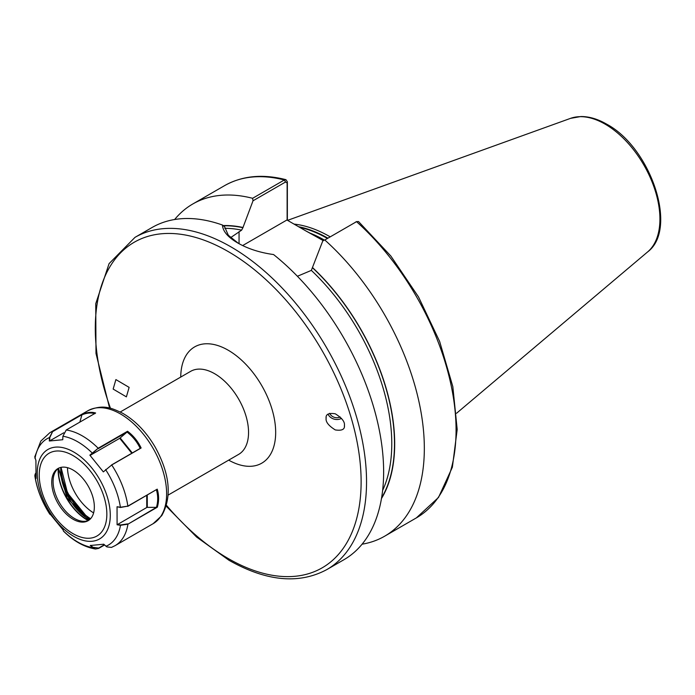 <?xml version="1.0" encoding="UTF-8"?>
<svg xmlns="http://www.w3.org/2000/svg" width="695" height="695" viewBox="0 0 695 695"><rect width="100%" height="100%" fill="white"/><g stroke="black" fill="none" stroke-linecap="round" stroke-linejoin="round"><path stroke-width="1.04" d="M113.155 389.078L115.891 379.583L129.122 387.367L126.386 396.862L113.155 389.078M329.673 413.299A7.671 7.132 -172.7 0 0 340.229 417M344.425 425.401C344.946 429.414 341.888 430.917 335.268 429.918C328.639 425.783 325.59 421.917 326.111 418.303C325.59 414.29 328.639 412.787 335.268 413.794C341.888 417.921 344.946 421.796 344.425 425.401L344.373 426.243M327.988 414.133A9.591 8.913 -172.7 0 0 341.523 418.39M323.375 240.67L305.739 230.853L323.844 240.392M294.037 224.094A134.265 77.519 60 0 1 329.925 236.682A134.265 77.519 60 0 1 330.108 236.787M222.443 225.032C222.843 231.305 227.925 237.273 237.699 242.937L237.699 242.937C247.767 248.732 259.721 252.606 273.569 254.552A191.82 110.748 60 0 1 377.663 422.49A191.82 110.748 60 0 1 343.912 559.727L326.824 569.587A191.82 110.748 60 0 0 356.222 415.888A191.82 110.748 60 0 0 230.914 246.855A191.82 110.748 60 0 0 135.004 237.351L152.101 227.482A191.82 110.748 60 0 1 222.443 225.032L224.624 226.787L228.325 235.258L238.394 243.337M324.8 239.984L356.535 221.662A191.82 110.748 60 0 1 416.34 517.905L438.502 497.464L452.367 467.257L457.188 429.484L452.827 386.611L439.631 341.419L418.494 296.904L390.851 256.038L358.533 221.549L356.535 221.662L324.8 239.984A191.82 110.748 60 0 1 384.604 536.227A191.82 110.748 60 0 1 362.078 544.194M174.627 219.524A191.82 110.748 60 0 1 192.784 203.991A191.82 110.748 60 0 1 252.598 198.301L284.333 179.979L285.94 179.675L287.356 181.743L287.356 220.237M297.399 276.262L311.343 270.39L322.741 241.035M312.707 267.731A165.236 95.397 60 0 1 381.477 498.524M223.121 225.58A165.236 95.397 60 0 1 242.989 227.482L241.634 230.141L230.601 237.647M287.122 220.107L287.122 182.95L285.576 181.994L253.023 200.786L242.989 227.482M253.023 200.786L252.598 198.301M326.111 418.303L326.163 417.46M89.898 519.4L77.432 508.123L64.6 488.446M65.391 490.435L88.786 519.139M305.739 230.853L286.931 219.994L242.659 245.552M287.356 181.743L287.122 182.95M58.649 468.169L58.554 470.098M58.667 468.161A30.137 17.401 -120 0 0 55.895 470.941A30.137 17.401 -120 0 0 54.332 473.973A30.137 17.401 -120 0 0 59.327 502.537A30.137 17.401 -120 0 0 81.567 521.146A30.137 17.401 -120 0 0 88.769 520.303M54.54 471.723A30.137 17.401 -120 0 0 60.1 506.698A30.137 17.401 -120 0 0 88.1 520.72A30.137 17.401 -120 0 0 91.532 517.514A30.137 17.401 -120 0 0 85.971 482.539A30.137 17.401 -120 0 0 57.972 468.526A30.137 17.401 -120 0 0 54.54 471.723M87.9 410.736C102.99 403.856 111.634 407.991 122.468 413.16C135.273 420.51 146.15 431.777 155.098 446.963C169.971 474.051 172.178 496.96 161.735 515.673L153.117 523.691A65.217 37.652 -120 0 0 160.536 516.767A65.217 37.652 -120 0 0 148.504 441.064A65.217 37.652 -120 0 0 87.9 410.736L49.823 432.716L40.805 441.099L34.75 456.902L35.923 460.446L36.001 478.473L34.828 475.745L35.176 474.016M49.823 432.716A65.217 37.652 60 0 1 52.759 431.3L82.158 414.333C87.075 412.248 91.566 411.805 95.641 413.004L66.233 429.988L62.898 436.243L62.758 439.727L49.319 441.004L49.458 437.563L52.759 431.3L49.797 437.555L49.658 440.917L63.74 432.794M66.233 429.988A65.217 37.652 60 0 1 98.169 448.232L127.559 431.256C133.397 435.704 137.914 441.282 141.137 447.988L111.721 464.972L103.346 471.888L89.846 455.147L98.169 448.232L90.185 455.355L119.722 438.302L127.263 431.89L98.351 448.588M103.346 471.888L111.721 464.972A65.217 37.652 60 0 1 127.845 506.125L157.235 489.15C159.025 495.17 159.059 501.191 157.339 507.202L127.923 524.186L120.478 525.298L117.099 524.768L117.047 506.742L120.391 507.263L127.845 506.125L120.426 507.489L117.047 506.742M50.466 514.509L63.21 530.077L63.471 531.119C73.661 541.162 84.338 547.13 95.502 549.015L90.254 545.505L103.737 544.211L106.882 546.904L111.435 547.417L115.04 545.679A65.217 37.652 60 0 0 122.468 538.747A65.217 37.652 60 0 0 127.923 524.186L156.445 507.35C158.13 501.486 158.113 495.631 156.384 489.775M104.554 544.984L98.629 548.407L95.502 549.015M58.545 473.234L58.502 468.274M111.478 464.998L140.208 448.379C137.089 441.838 132.693 436.391 127.02 432.064M127.559 431.256L127.263 431.89M141.137 447.988L140.225 448.431M79.847 422.126L81.958 414.715L53.046 431.404M94.894 413.664C90.941 412.483 86.571 412.899 81.767 414.915M117.099 524.768L146.767 507.498L146.723 495.413M147.262 495.101L147.305 507.367L156.305 507.35M147.305 507.367A0.765 0.443 -0.2 0 0 146.767 507.498M117.386 524.464L120.574 524.96L127.68 523.874M157.235 489.15L127.741 506.377M157.339 507.202L156.427 507.385M63.28 530.615L63.106 529.72M106.795 546.852L103.633 544.159M90.654 545.323L92.835 547.278L98.638 548.068L104.328 544.784M35.619 473.278L35.228 476.231L36.123 478.099M67.485 467.666A37.86 21.858 -120 0 0 93.608 512.91M168.207 495.049L238.62 454.4A47.955 27.687 -120 0 0 245.969 415.975A47.955 27.687 -120 0 0 214.642 373.71A47.955 27.687 -120 0 0 190.665 371.339L120.252 411.987M180.735 377.072A67.137 38.764 60 0 1 228.203 350.219A67.137 38.764 60 0 1 275.672 432.168A67.137 38.764 60 0 1 228.69 460.133M110.47 408.304A187.98 108.533 60 0 1 228.203 251.555A187.98 108.533 60 0 1 361.122 481.783A187.98 108.533 60 0 1 228.203 558.519A187.98 108.533 60 0 1 166.505 505.361M310.361 233.242A133.492 77.076 60 0 1 324.409 240.07M299.632 227.326A133.492 77.076 60 0 1 327.328 238.385M298.555 226.709A133.579 77.119 60 0 1 327.797 238.116M647.662 251.885C678.555 228.864 650.503 147.357 606.639 124.144C597.752 119.01 589.16 116.473 580.855 116.534L570.569 118.35A77.51 44.749 60 0 1 605.119 124.144A77.51 44.749 60 0 1 654.603 188.797A77.51 44.749 60 0 1 647.662 251.885L456.572 413.247M192.784 203.991L224.528 185.669A191.82 110.748 60 0 1 284.333 179.979L285.576 181.994M312.707 267.966A164.958 95.241 60 0 1 381.59 497.837M311.343 270.39A163.047 94.138 60 0 1 382.632 490.409M223.425 225.823A164.958 95.241 60 0 1 242.989 227.717M224.78 228.325A163.047 94.138 60 0 1 241.634 230.141M90.593 518.705A42.795 24.707 60 0 1 60.986 468.274M61.012 472.765A43.351 25.029 -120 0 0 90.315 518.991M239.054 231.626L239.054 243.702M89.455 519.791A39.997 23.091 60 0 1 60.847 467.405M58.137 468.543A41.031 23.691 -120 0 0 88.169 520.564M88.404 520.468A41.144 23.752 60 0 1 58.337 468.395M73.548 504.031A49.875 28.79 -120 0 0 82.974 514.952M105.466 533.447A51.656 29.824 -120 0 0 91.896 468.065A51.656 29.824 -120 0 0 42.056 454.956A51.656 29.824 -120 0 0 55.626 520.338A51.656 29.824 -120 0 0 105.466 533.447M102.382 530.954A47.816 27.609 -120 0 0 89.82 470.419A47.816 27.609 -120 0 0 43.689 458.292A47.816 27.609 -120 0 0 56.252 518.818A47.816 27.609 -120 0 0 102.382 530.954M49.797 437.555L49.458 437.563A61.377 35.436 -120 0 0 40.058 445.278A61.377 35.436 -120 0 0 34.993 458.509M105.857 546.157L106.014 546.253A61.377 35.436 -120 0 0 115.413 538.547A61.377 35.436 -120 0 0 120.478 525.298L120.574 524.96M120.426 507.489L120.391 507.263A61.377 35.436 -120 0 0 105.64 469.638L105.692 469.464M92.4 453.183L92.114 452.923A61.377 35.436 -120 0 0 62.898 436.243M35.228 476.231L35.08 476.553A61.377 35.436 -120 0 0 49.823 514.178L50.214 514.1M63.254 530.528L63.367 530.902A61.377 35.436 -120 0 0 92.565 547.573L92.835 547.278M131.807 453.262L119.722 438.302M120.183 437.963L132.302 452.975M166.244 506.229L196.633 537.07L228.994 560.283C266.394 581.394 299.006 584.504 326.824 569.587M224.528 185.669C242.155 175.748 262.623 173.75 285.94 179.675M384.604 536.227L416.34 517.905M570.569 118.35L287.556 220.358M109.593 408.095L95.988 353.451L95.745 303.706L109.08 263.631L135.004 237.351M356.813 221.523L355.432 222.165M153.117 523.691L115.04 545.679M34.828 475.745C36.878 489.019 41.9 501.877 49.884 514.326M61.047 467.361L68.475 496.829L89.629 519.634M58.554 468.23L67.12 498.037L88.647 520.355"/></g></svg>
